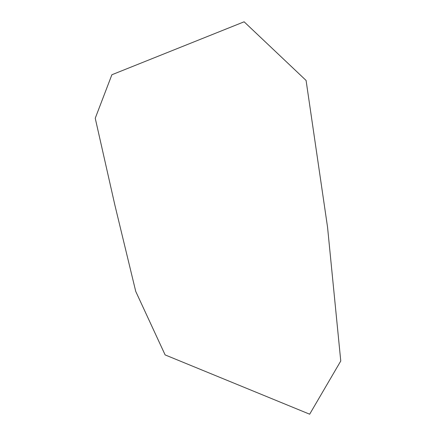 <?xml version="1.0" encoding="UTF-8"?>
<svg xmlns="http://www.w3.org/2000/svg" width="436" height="436" viewBox="0 0 436 436"><rect width="100%" height="100%" fill="white"/><g stroke="black" fill="none" stroke-linecap="round" stroke-linejoin="round"><path stroke-width="0.65" d="M306.083 80.442L327.561 227.27L340.761 361.008L309.664 414.2L165.13 354.915L135.743 291.428L114.886 205.143L95.239 118.243L111.878 74.758L244.116 21.8L306.083 80.442"/></g></svg>
